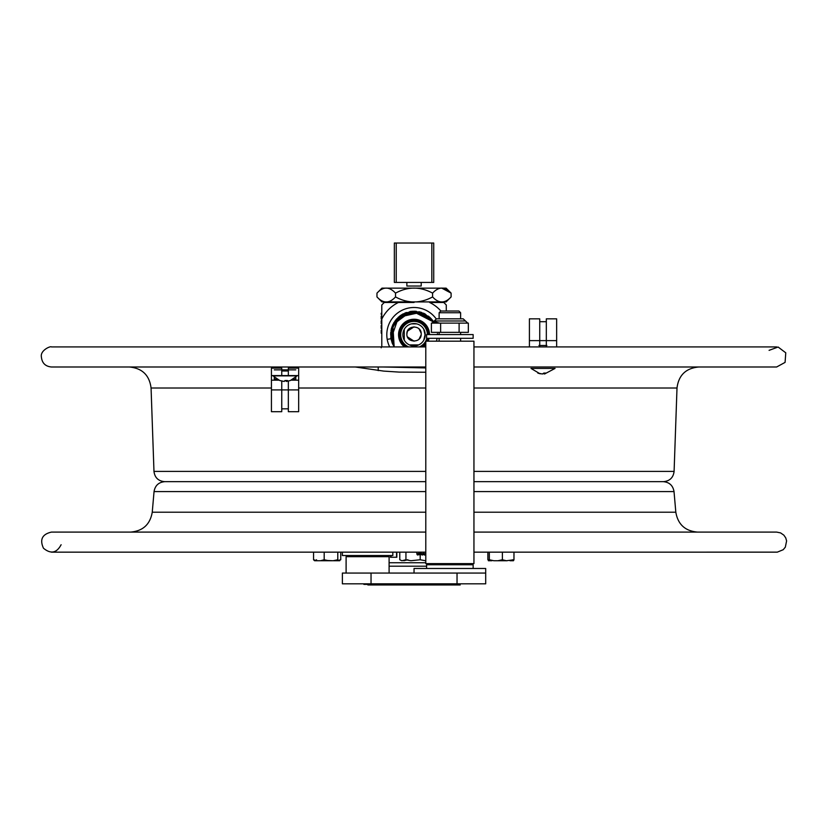 <?xml version="1.0" encoding="UTF-8"?>
<svg xmlns="http://www.w3.org/2000/svg" width="828" height="828" viewBox="0 0 828 828"><rect width="100%" height="100%" fill="white"/><g stroke="black" fill="none" stroke-linecap="round" stroke-linejoin="round"><path stroke-width="1.24" d="M389.098 562.75L425.789 562.75M489.327 552.162L489.327 559.759L493.84 560.742L506.384 560.742L497.866 560.742L502.379 559.759L506.384 560.742L513.971 559.759L513.463 560.742L509.965 560.742L513.018 560.742L512.511 559.759M491.873 560.742L488.375 560.742L491.873 560.742L487.878 559.759L487.878 552.162L473.947 552.162L777.316 552.141L783.205 549.72L785.327 547.153L786.6 540.922L785.751 537.921L783.868 535.167L780.587 532.901L776.643 532.093L473.947 532.093M506.384 560.742L507.088 560.742M513.971 559.759L513.971 552.162L776.643 552.162M502.379 559.759L502.379 552.162M503.973 560.742L500.919 560.173M399.779 552.162L399.779 559.759L401.911 560.742L405.937 559.759L410.864 560.742L420.189 559.759L420.189 552.162M405.937 559.759L405.937 552.162M407.883 559.759L403.805 560.742M420.189 559.759L425.488 560.742M392.824 552.162L392.824 555.526L342.378 555.526L342.378 552.162L340.753 552.162L340.753 559.759L337.079 560.742L339.728 560.742L333.477 560.701M327.153 560.494L333.084 560.742L337.783 559.759L337.783 552.162M316.524 559.759L315.499 560.742L320.519 560.742L324.183 559.759L328.882 560.742L320.819 560.701M313.553 559.759L317.227 560.742L314.578 560.742L313.553 559.759L313.553 552.162L51.429 552.162L425.789 552.162M315.499 560.742L314.578 560.742M325.425 560.742L321.212 560.742M337.079 560.742L333.787 560.742M332.183 560.742L322.123 560.742L332.183 560.742M324.183 559.759L324.183 552.162M411.402 323.862L416.67 323.862M414.041 326.843L407.469 331.138M407.376 331.376L406.869 334.015C406.413 324.773 421.659 324.773 421.204 334.015C421.659 343.258 406.413 343.258 406.869 334.015M407.469 336.892L414.041 341.177M418.668 344.903L409.405 344.903M419.051 339.128L421.152 334.864M421.152 333.166L419.051 328.892M381.946 288.144L446.126 288.144L451.094 293.112C444.936 286.436 438.768 286.436 432.589 293.133C420.231 286.436 407.883 286.436 395.525 293.133C389.336 286.436 383.147 286.436 376.968 293.133L381.946 288.144M451.094 296.941L446.126 301.909L381.946 301.909L376.968 296.931C383.147 303.617 389.336 303.617 395.525 296.931C407.883 303.617 420.231 303.617 432.589 296.931C438.768 303.617 444.936 303.617 451.105 296.931L451.105 293.133L441.841 288.165M376.968 296.931L376.968 293.133M395.525 296.931L395.525 293.133M432.589 296.931L432.589 293.133M423.77 329.223L425.033 334.729L423.77 340.225M404.271 340.173L404.271 329.285M436.159 318.852A27.231 27.231 0 0 0 399.955 311.421A27.231 27.231 0 0 0 389.688 346.922M429.515 334.584A15.484 15.484 0 0 0 413.969 319.246A15.484 15.484 0 0 0 404.499 346.922M423.574 346.922A15.484 15.484 0 0 0 425.789 344.8M428.107 341.177A15.484 15.484 0 0 0 429.09 338.31M446.282 311.017L446.282 305.004A43.853 43.853 0 0 0 443.756 302.479L429.66 302.479A35.832 35.832 0 0 1 440.9 311.017M398.423 302.479L384.316 302.479A43.853 43.853 0 0 0 381.791 305.004L381.791 319.111A35.832 35.832 0 0 1 398.423 302.479L414.041 302.479M381.791 346.922L381.791 319.111M427.362 334.584A13.331 13.331 0 0 0 413.969 321.399A13.331 13.331 0 0 0 408.649 346.922M419.423 346.922A13.331 13.331 0 0 0 426.875 338.31M425.219 334.729A11.178 11.178 0 0 0 408.442 325.052A11.178 11.178 0 0 0 408.442 344.407A11.178 11.178 0 0 0 425.219 334.729M406.579 346.922A14.293 14.293 0 0 1 413.969 320.436A14.293 14.293 0 0 1 428.324 334.584M427.869 338.31A14.293 14.293 0 0 1 426.793 341.177M425.789 342.864A14.293 14.293 0 0 1 421.493 346.922M381.211 347.781L381.211 346.922M381.211 313.232L381.211 314.381L381.211 313.232M381.211 316.099L381.211 319.028L381.211 316.099M381.211 331.055L381.211 333.125L381.211 331.055M381.211 330.258L381.211 333.187L381.211 330.258M381.211 332.794L381.211 330.196L381.211 332.794M381.211 328.405L381.211 325.476L381.211 328.405M381.211 323.096L381.211 320.767L381.211 323.096M381.211 321.305L381.211 323.686L381.211 321.305M381.211 322.227L381.211 323.686L381.211 322.227M381.211 323.344L381.211 320.819L381.211 323.344M433.727 282.42L433.727 243.028L394.345 243.028L396.239 243.028L396.239 282.42L431.833 282.42L431.833 243.028L433.727 243.028L433.727 282.42L431.833 282.42M394.345 282.42L394.345 243.028L394.345 282.42L396.239 282.42M406.869 282.42L406.869 286.033L421.204 286.033L421.204 282.42M61.117 544.731C56.666 553.104 50.787 554.263 43.47 548.229C39.537 539.608 42.197 534.226 51.429 532.093L425.789 532.093M164.907 481.648C158.728 482.165 155.105 485.477 154.049 491.584L152.248 512.211C150.137 524.424 142.902 531.058 130.545 532.093M425.789 372.238L399.199 372.103L383.685 371.099L355.264 366.99M383.229 366.99L425.789 367.932M473.947 481.648L663.497 481.648C669.759 481.068 673.299 477.652 674.095 471.411L677.004 388.011C678.639 375.177 685.894 368.17 698.78 366.99M769.088 350.347L778.103 347.025L785.772 352.811L785.079 362.385L776.643 366.99L473.947 366.99M425.789 366.99L51.429 366.99C45.374 366.4 42.031 363.088 41.4 357.023C39.992 350.482 50.456 345.825 51.429 346.922L425.789 346.922M425.789 481.648L164.575 481.648C158.314 481.068 154.774 477.652 153.977 471.411L151.069 388.011C149.433 375.177 142.178 368.17 129.292 366.99M396.84 552.162L396.84 557.254L390.474 557.254L390.474 555.526M391.095 557.254L391.095 555.526M384.213 556.675L384.213 555.526M353.784 556.675L353.784 555.526M389.098 573.069L389.098 556.675L346.104 556.675L346.104 573.069M327.153 560.628L327.95 560.628L327.153 560.628M500.919 560.628L505.587 560.628L500.919 560.628M363.875 584.392L371.037 584.392L363.875 584.392M457.035 584.392L371.037 584.392L457.035 584.392M367.891 584.392L371.037 584.392L367.891 584.392M434.245 584.972L443.787 584.972L434.245 584.972M440.941 584.392L417.043 584.392L440.941 584.392M444.139 584.392L417.043 584.392L444.139 584.392M430.301 584.392L429.256 584.392L430.301 584.392M451.695 584.392L417.291 584.392L451.695 584.392M389.667 584.568L378.21 584.568L389.667 584.568M382.122 584.568L381.035 584.568L382.122 584.568M385.33 584.568L384.233 584.568L385.33 584.568M383.167 584.568L386.759 584.568L383.167 584.568M460.182 584.972L367.891 584.972L460.182 584.972M378.21 584.972L389.667 584.972L378.21 584.972M394.263 584.972L405.72 584.972L394.263 584.972M451.695 584.972L417.291 584.972L451.695 584.972M450.981 584.972L417.043 584.972L450.981 584.972M442.545 584.972L417.043 584.972L442.545 584.972M389.181 584.972L383.788 584.972L389.181 584.972M400.835 584.972L401.766 584.972L400.835 584.972M390.65 584.972L383.788 584.972L390.65 584.972M388.881 584.972L389.812 584.972L388.881 584.972M397.45 584.972L402.636 584.972L397.45 584.972M453.247 584.972C441.81 584.972 464.694 584.972 453.247 584.972M400.027 584.568L403.019 584.568L400.027 584.568M405.72 584.568L394.263 584.568L405.72 584.568M401.466 584.568L400.369 584.568L401.466 584.568M397.823 584.568L397.036 584.568L397.823 584.568M400.649 584.568L397.161 584.568L400.649 584.568M399.303 584.568L402.894 584.568L399.303 584.568M398.258 584.568L397.161 584.568L398.258 584.568M286.447 381.449L290.328 380.518L297.086 375.871L273.012 375.871L279.76 380.518L284.221 381.449L285.225 380.518L287.44 380.518L286.447 381.449M283.455 381.356L279.76 380.518M286.643 381.356L284.873 380.518M544.514 373.997L555.07 368.419L530.986 368.419L539.939 373.728L537.807 373.066L542.392 373.997L543.882 373.066L546.014 373.066L544.514 373.997M540.963 373.77L539.939 373.728M545.083 373.77L543.023 373.728M544.627 345.493C527.881 345.493 554.439 345.493 544.627 345.493M387.514 339.325L391.013 338.704L387.514 339.325M414.041 573.069L414.041 568.484L485.694 568.484L485.694 583.823L485.694 573.069L457.035 573.069L457.035 583.823L485.694 583.823M371.037 583.823L371.037 573.069L342.378 573.069L342.378 583.823L457.035 583.823M371.037 573.069L457.035 573.069M439.119 312.736L460.616 312.736L458.898 311.017L440.838 311.017L439.119 312.736L439.119 318.821M425.789 563.609L473.947 563.609L473.947 341.177L425.789 341.177L425.789 563.609M440.631 332.359L431.398 332.359L431.398 323.117L440.631 323.117L440.631 332.359L459.105 332.359L459.105 323.117L440.631 323.117M439.119 322.992L435.735 322.113M435.631 322.123L431.957 323.117A2.298 2.298 90 0 0 434.245 320.974L465.305 320.974L434.245 320.974L431.957 323.117M459.105 332.359L468.337 332.359L468.337 323.117L459.695 323.117L467.748 323.117L463.194 318.821L436.542 318.821L434.245 320.974M459.695 323.117L459.105 323.117M473.14 568.484L473.14 564.758L426.596 564.758L426.596 568.484M426.596 566.197L389.098 566.197M473.14 334.584L426.596 334.584L426.596 338.31L473.14 338.31L473.14 334.584M298.66 375.591L295.793 375.591L298.66 375.591L298.66 368.139L298.66 411.702L288.341 411.702L288.341 389.916L281.748 389.916L281.748 381.128M271.429 375.591L271.429 368.139L271.429 375.591L274.296 375.591L271.429 375.591L271.429 380.176L278.933 380.176M271.429 368.139L281.748 368.139L281.748 375.591M281.748 411.702L281.748 389.916L271.429 389.916L271.429 411.702L281.748 411.702M271.429 380.176L271.429 389.916M281.748 370.996L288.341 370.996L288.341 368.139L298.66 368.139M288.341 381.128L288.341 389.916L298.66 389.916M298.66 380.176L291.166 380.176M295.793 375.591L274.296 375.591L295.793 375.871M279.202 375.591L290.897 375.591L279.202 375.591M295.793 380.176L295.793 377.175M274.296 377.175L274.296 380.176M288.341 370.996L288.341 375.591M295.793 369.857L274.296 369.857L295.793 369.857M279.202 369.857L290.897 369.857L279.202 369.857M529.413 346.922L529.413 318.842L539.732 318.842L539.732 340.629L546.325 340.629L546.325 346.922M546.325 318.842L546.325 340.629L556.644 340.629L556.644 318.842L546.325 318.842M556.644 346.922L556.644 340.629M539.732 346.922L539.732 340.629L529.413 340.629M152.248 512.211L425.789 512.211M473.947 512.211L675.824 512.211C677.935 524.424 685.17 531.058 697.528 532.093M154.049 491.584L425.789 491.584M473.947 491.584L674.023 491.584L675.824 512.211M378.21 366.99L378.21 370.633M677.004 388.011L473.947 388.011M425.789 388.011L298.66 388.011M271.429 388.011L151.069 388.011M674.095 471.411L473.947 471.411M425.789 471.411L153.977 471.411M396.56 557.254L396.56 552.162M274.296 379.027L276.759 379.027M293.34 379.027L295.793 379.027M674.023 491.584C672.967 485.477 669.345 482.165 663.176 481.648M776.643 346.922L473.947 346.922M419.04 554.098L417.943 555.07L417.084 554.656L416.629 552.162M416.97 553.621L418.906 553.632L418.761 552.162M421.235 554.108L420.138 555.07L419.279 554.646L418.833 552.162M419.175 553.621L421.1 553.621L420.955 552.162M423.439 554.108L422.332 555.07L421.483 554.646L421.028 552.162M421.369 553.621L423.305 553.632L423.149 552.162M425.633 554.108L424.536 555.07L423.677 554.646L423.222 552.162M423.563 553.621L425.499 553.632L425.354 552.162M425.789 554.522L425.426 552.162M398.258 317.31L420.986 312.249L433.841 322.144L419.486 311.846L405.823 312.684L394.935 321.088L390.65 333.912L394.169 346.922L391.013 338.704L398.641 316.979L421.193 312.311L433.841 322.133L424.474 313.657L412.054 311.276L400.048 315.841L392.296 325.963L394.159 346.922L390.754 332.401L396.809 318.749L416.215 311.287L433.841 322.133L415.853 311.266L396.301 319.318L390.712 332.773L394.159 346.922L391.23 329.378L401.59 314.775L419.31 311.794L433.841 322.144L425.095 313.978L412.841 311.224L400.959 315.189L392.824 324.731L390.785 337.11L394.169 346.922L392.669 325.083L410.067 311.545L423.574 313.222L433.841 322.133L423.926 313.388L410.967 311.39L392.824 324.721L394.169 346.922L391.365 340.329L393.093 324.152L404.933 313.036L420.945 312.239L433.851 322.133L430.964 318.459L415.708 311.256L399.603 316.182L391.023 330.393L394.159 346.922L390.65 334.916L393.797 322.858L402.75 314.102L414.942 311.204L433.841 322.133L428.759 316.41L414.248 311.193L399.655 316.151L391.013 330.476L394.149 346.922L391.002 338.704L394.159 346.922L391.313 329.037L402.18 314.423L419.558 311.856L433.841 322.133L420.2 312.021L403.226 313.833L391.468 328.426L394.159 346.922L391.261 329.233L401.508 314.837L419.175 311.763L433.841 322.133L412.603 311.235M437.412 333.653L437.443 334.584L437.432 333.643M437.122 338.31L436.48 341.177M433.82 322.175L423.615 313.222L410.181 311.525L398.061 317.517L391.23 329.296L394.149 346.922L392.71 324.938L410.15 311.483L423.594 313.263L433.851 322.123L424.278 313.564L411.619 311.318L399.541 316.224L391.965 326.832L394.169 346.922L391.375 328.695L402.687 314.102L419.91 311.949L433.841 322.144L421.576 312.435L406.155 312.57L394.056 322.413L390.857 337.731L394.169 346.922L391.013 338.704L394.169 346.922L392.669 325.062L410.429 311.473L423.719 313.294L433.841 322.144L414.228 311.193L400.555 315.468L391.934 326.936M428.469 316.182L433.841 322.133L432.164 319.805L413.834 311.193L395.66 320.105L390.692 333.291L394.159 346.922L392.244 343.175L391.675 327.702L400.804 315.323L415.656 311.235L429.877 317.362L433.851 322.123M393.983 346.611L390.982 338.704M391.013 338.704L394.169 346.922L391.002 338.704L394.159 346.922L391.002 338.704L392.11 342.74M460.616 564.758L460.616 563.609M460.616 341.177L460.616 338.31M460.616 334.584L460.616 333.125M460.616 318.821L460.616 312.736M439.119 564.758L439.119 563.609M439.119 341.177L439.119 338.31M439.119 334.584L439.119 333.125M281.748 408.835L288.341 408.835M546.325 321.709L539.732 321.709"/></g></svg>
